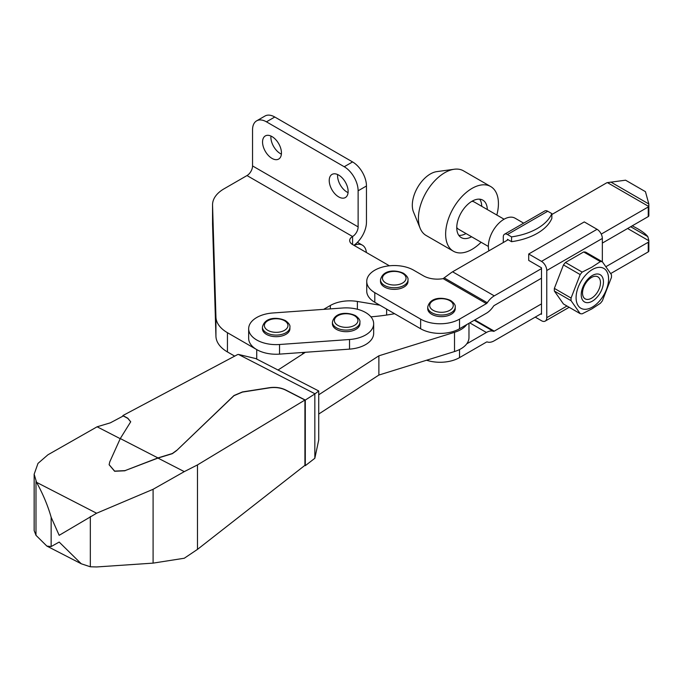 <?xml version="1.0" encoding="UTF-8"?>
<svg xmlns="http://www.w3.org/2000/svg" width="683" height="683" viewBox="0 0 683 683"><rect width="100%" height="100%" fill="white"/><g stroke="black" fill="none" stroke-linecap="round" stroke-linejoin="round"><path stroke-width="1.02" d="M271.996 136.583A13.361 7.709 60 0 1 280.73 148.356A13.361 7.709 60 0 1 278.681 159.062A13.361 7.709 60 0 1 271.996 158.396A13.361 7.709 60 0 1 263.271 146.623A13.361 7.709 60 0 1 265.32 135.926A13.361 7.709 60 0 1 271.996 136.583M270.946 136.045A13.361 7.709 -120 0 0 280.337 153.59A13.361 7.709 -120 0 0 281.387 154.127M338.674 175.079A13.361 7.709 60 0 1 347.408 186.852A13.361 7.709 60 0 1 345.359 197.558A13.361 7.709 60 0 1 338.674 196.892A13.361 7.709 60 0 1 329.949 185.127A13.361 7.709 60 0 1 331.998 174.421A13.361 7.709 60 0 1 338.674 175.079M337.624 174.541A13.361 7.709 -120 0 0 347.015 192.085A13.361 7.709 -120 0 0 348.065 192.623M366.387 252.514A19.645 11.346 120 0 0 362.391 245.163A19.645 11.346 120 0 0 354.033 245.385M366.464 185.989A19.645 11.346 -120 0 0 352.573 161.931L274.779 117.015A19.645 11.346 -120 0 0 264.953 116.042L256.62 120.857A19.645 11.346 60 0 1 266.438 121.83L344.232 166.737A19.645 11.346 60 0 1 358.123 190.796L366.464 185.989L366.464 222.077A19.645 11.346 120 0 1 353.896 245.299M256.62 120.857A19.645 11.346 60 0 0 252.548 129.847L252.548 165.935A7.854 4.533 -60 0 1 246.998 175.565L224.058 188.807A39.29 22.684 0 0 0 212.55 204.84A39.29 22.684 0 0 0 212.558 205.242L215.939 317.049A39.29 22.684 0 0 0 227.439 332.698L256.723 349.602L256.723 359.07M358.123 190.796L358.123 226.893A7.854 4.533 120 0 1 352.573 236.514A9.827 5.669 0 0 0 349.696 240.527A9.827 5.669 0 0 0 352.573 244.531L389.395 265.798M323.64 309.356L330.341 305.489A27.499 15.88 0 0 1 357.388 301.459L379.816 305.181M234.687 356.125L227.439 351.941A39.29 22.684 180 0 1 215.939 336.301L212.558 224.485A39.29 22.684 180 0 1 212.55 224.092L212.55 204.84M289.916 327.14L289.916 328.745A13.754 7.94 180 0 1 281.43 336.079A13.754 7.94 180 0 1 266.438 334.363A13.754 7.94 180 0 1 262.417 328.745L262.417 327.14A13.754 7.94 0 0 0 266.438 332.758A13.754 7.94 0 0 0 281.43 334.474A13.754 7.94 0 0 0 289.916 327.14C290.318 325.27 288.841 323.102 285.485 320.626C278.399 317.202 264.919 316.425 262.417 327.14M359.915 322.145L359.915 323.751A13.754 7.94 180 0 1 351.421 331.084A13.754 7.94 180 0 1 336.437 329.368A13.754 7.94 180 0 1 332.408 323.751L332.408 322.145A13.754 7.94 0 0 0 336.437 327.763A13.754 7.94 0 0 0 351.421 329.479A13.754 7.94 0 0 0 359.915 322.145C360.308 320.276 358.831 318.107 355.476 315.631C348.39 312.208 334.918 311.431 332.408 322.145M248.663 328.745L248.663 338.367A27.499 15.88 0 0 0 279.543 354.127L349.534 349.133A27.499 15.88 0 0 0 373.661 333.372L373.661 323.751A27.499 15.88 0 0 0 365.61 312.524A27.499 15.88 0 0 0 342.789 307.99L272.79 312.985A27.499 15.88 0 0 0 248.663 328.745A27.499 15.88 0 0 0 279.543 344.505L349.534 339.511A27.499 15.88 0 0 0 373.661 323.751M648.85 250.371L648.85 240.527L647.808 236.634C646.067 234.286 642.575 231.588 637.341 228.549L632.262 225.817M606.06 266.609L648.244 242.252A1.964 1.135 0 0 0 648.816 241.5A39.29 22.684 0 0 0 648.85 240.749L627.617 228.498M648.833 249.969L648.739 251.387A1.964 1.135 180 0 1 648.244 251.882L610.739 273.533M407.999 279.825L407.999 281.43A13.754 7.94 180 0 1 399.504 288.764A13.754 7.94 180 0 1 384.52 287.039A13.754 7.94 180 0 1 380.491 281.43L380.491 279.825A13.754 7.94 0 0 0 384.52 285.434A13.754 7.94 0 0 0 399.504 287.159A13.754 7.94 0 0 0 407.999 279.825C408.391 277.955 406.914 275.787 403.559 273.311C396.473 269.879 383.001 269.111 380.491 279.825M455.228 307.094L455.228 308.699A13.754 7.94 180 0 1 446.733 316.033A13.754 7.94 180 0 1 431.75 314.308A13.754 7.94 180 0 1 427.72 308.699L427.72 307.094A13.754 7.94 0 0 0 431.75 312.703A13.754 7.94 0 0 0 446.733 314.428A13.754 7.94 0 0 0 455.228 307.094C455.621 305.224 454.144 303.056 450.789 300.58C443.702 297.148 430.23 296.371 427.72 307.094M601.245 234.098L648.244 206.966A1.964 1.135 0 0 0 648.739 206.471L648.833 203.986L645.444 191.667L625.568 180.192L607.418 182.617A1.964 1.135 0 0 0 606.564 182.907L551.847 214.496M648.85 205.02L648.85 215.085A39.29 22.684 180 0 1 648.816 215.837A1.964 1.135 180 0 1 648.244 216.588L602.338 243.088M508.152 239.724L452.59 271.8A15.718 9.075 -60 0 0 451.198 272.705L443.13 278.63A19.645 11.346 0 0 1 423.417 275.812L413.693 270.203A27.499 15.88 0 0 0 383.718 266.754A27.499 15.88 0 0 0 366.737 281.43A27.499 15.88 0 0 0 374.796 292.657L374.796 302.279A27.499 15.88 180 0 1 366.737 291.052L366.737 281.43M374.796 292.657L420.634 319.123A27.499 15.88 0 0 0 459.531 319.123L486.407 303.611A1.964 1.135 120 0 0 487.278 302.748A15.718 9.075 120 0 1 494.261 295.867L541.491 268.598M459.531 319.123L459.531 328.745L486.407 313.232A15.718 9.075 120 0 0 493.391 306.351A1.964 1.135 120 0 1 494.261 305.489L541.491 278.22M541.491 313.506L494.261 340.774A15.718 9.075 120 0 1 487.278 341.961A1.964 1.135 120 0 0 486.407 342.106L459.531 357.619A27.499 15.88 180 0 1 426.593 360.231M466.754 343.831L486.407 332.484A15.718 9.075 120 0 1 493.391 331.298A1.964 1.135 120 0 0 494.261 331.153L541.491 303.884M459.531 328.745A27.499 15.88 180 0 1 420.634 328.745L374.796 302.279M318.722 414.043L378.877 375.061L454.511 351.549A27.499 15.88 0 0 0 468.973 337.573L468.973 323.29M318.722 394.8L378.877 355.817L454.511 332.305A27.499 15.88 0 0 0 466.754 324.579M378.877 355.817L378.877 375.061M370.912 316.827A137.514 79.399 0 0 0 394.586 313.71M305.395 352.283L278.015 370.024M120.285 438.554L157.935 457.917L125.032 470.621L114.633 471.108L109.126 464.662L109.758 461.887L120.285 438.554L130.709 421.787L127.815 418.227L122.872 415.554L237.658 354.545L238.478 354.434L315.042 393.818L305.301 400.059L285.52 389.891C280.798 387.628 275.522 386.885 269.691 387.662L242.431 391.931L233.97 395.534L176.564 450.609L172.355 453.674L157.935 458.08L184.282 471.629L153.094 489.293L96.61 513.232L59.173 535.318L51.148 517.253C47.904 505.796 43.038 494.159 36.566 482.343L34.15 474.224L37.992 463.398L47.912 454.801L97.114 426.79L110.322 422.845L123.299 415.947L127.815 418.389L130.709 421.863M176.564 450.447L172.355 453.512L157.935 457.917M34.15 474.224L34.15 530.563L35.986 535.318L46.871 546.084L51.148 546.554L59.173 542.063L81.277 563.782L90.327 566.779L96.61 566.958L153.094 563.125L184.282 558.242L197.472 549.388L304.925 465.336L304.925 400.033L197.472 464.918L184.282 471.629M238.478 354.434L255.707 358.549L318.722 390.966L315.042 393.818M176.564 450.609L233.97 395.688L242.431 392.093L269.691 387.824C275.522 387.048 280.798 387.79 285.52 390.044L304.925 400.033M97.114 426.79L120.225 438.682M125.032 470.621L157.935 458.08M125.032 470.775L114.633 471.27L109.126 464.747M304.806 465.43L305.301 465.686L314.837 458.267L318.722 439.98L318.722 390.966M305.301 400.059L305.301 465.686M314.837 394.339L314.837 458.267M122.872 415.554L122.872 416.178M488.926 250.823A22.104 12.764 -60 0 1 503.986 219.269A22.104 12.764 -60 0 1 515.033 218.176L523.665 223.162M592.332 275.497L592.332 275.497A15.718 9.075 -60 0 1 603.448 281.908A15.718 9.075 -60 0 1 592.332 301.16A15.718 9.075 -60 0 1 581.224 294.74A15.718 9.075 -60 0 1 592.332 275.497L592.332 275.497M592.332 307.094A22.983 13.267 -60 0 1 576.085 297.711A22.983 13.267 -60 0 1 592.332 269.554A22.983 13.267 -60 0 1 608.587 278.946A22.983 13.267 -60 0 1 592.332 307.094M582.164 272.116L591.854 267.19L600.374 261.598A28.601 16.512 -60 0 1 602.355 261.777L611.464 274.737A28.601 16.512 -60 0 1 611.464 277.366L602.355 300.844A28.601 16.512 -60 0 1 600.374 303.303L591.854 308.895L582.164 313.821A28.601 16.512 -60 0 1 580.183 313.642L571.073 300.691A28.601 16.512 -60 0 1 571.073 298.053L580.183 274.575A28.601 16.512 -60 0 1 582.164 272.116L565.447 262.468A28.601 16.512 120 0 0 563.466 264.927L554.357 288.397A28.601 16.512 120 0 0 554.357 291.035L563.466 303.995L580.183 313.642M600.374 261.598L583.658 251.95A28.601 16.512 120 0 1 585.638 252.121L602.355 261.777M507.46 240.126L507.46 239.323L511.558 241.688L511.558 236.881L507.46 234.508A5.891 3.406 -120 0 0 504.515 234.218A5.891 3.406 -120 0 0 503.294 236.916L503.294 242.533M511.558 236.881A55.007 31.76 0 0 0 551.847 213.617L547.74 211.252A5.891 3.406 -120 0 0 544.795 210.962L504.515 234.218M511.558 241.688A55.007 31.76 0 0 0 551.847 218.432L551.847 213.617M535.241 317.117L541.491 320.728A7.462 4.311 -120 0 0 545.222 321.095A7.462 4.311 -120 0 0 546.767 317.68L546.767 270.519A7.462 4.311 -120 0 0 541.491 261.376L528.71 253.999L528.71 260.411L541.491 267.796L541.491 314.308L540.799 313.907M602.338 261.768L602.338 238.444A7.462 4.311 -120 0 0 597.053 229.3L584.281 221.915L528.71 253.999M583.658 251.95L565.447 262.468M554.357 288.397L571.073 298.053M571.073 300.691L554.357 291.035M580.183 274.575L563.466 264.927M591.504 298.215A12.704 7.334 -60 0 1 582.522 293.033A12.704 7.334 -60 0 1 591.504 277.469A12.704 7.334 -60 0 1 600.485 282.66A12.704 7.334 -60 0 1 591.504 298.215L590.855 298.591L591.504 298.215M471.859 201.331A15.718 9.075 -60 0 1 474.335 202.048L504.071 219.217M481.105 242.252A37.326 21.549 -60 0 1 453.375 251.199L426.141 235.481A37.326 21.549 -60 0 1 420.147 228.259L413.497 211.986A25.527 14.736 -60 0 1 412.31 205.233A25.527 14.736 -60 0 1 436.804 171.621L454.229 169.247A37.326 21.549 -60 0 1 463.467 170.827L490.701 186.544A37.326 21.549 -60 0 1 498.428 203.636A37.326 21.549 -60 0 1 496.823 215.034M420.147 228.259A37.326 21.549 -60 0 1 418.414 218.389A37.326 21.549 -60 0 1 454.229 169.247M453.375 251.199A37.326 21.549 -60 0 1 445.64 234.107A37.326 21.549 -60 0 1 461.939 196.542A37.326 21.549 -60 0 1 490.701 186.544M471.594 236.762A21.608 12.473 -60 0 1 461.23 237.582A21.608 12.473 -60 0 1 456.756 227.695A21.608 12.473 -60 0 1 466.19 205.942A21.608 12.473 -60 0 1 482.838 200.153A21.608 12.473 -60 0 1 487.312 209.544M479.697 199.18A21.608 12.473 -60 0 1 481.754 206.334M466.037 233.552A21.608 12.473 -60 0 1 458.814 235.353M488.354 246.443L458.617 229.275A15.718 9.075 -60 0 1 456.756 227.49M266.438 121.83L274.779 117.015M344.232 166.737L352.573 161.931M246.998 175.565L352.573 236.514L352.573 244.531M386.638 309.117L386.638 315.042M357.388 301.459L357.388 309.254M330.341 305.489L330.341 308.878M302.654 352.479L302.654 354.059M227.439 332.698L227.439 351.941M215.939 317.049L215.939 336.301M212.558 205.242L212.558 224.485M358.123 226.893L252.548 165.935M267.83 330.35A11.79 6.804 0 0 0 284.504 330.35A11.79 6.804 0 0 0 284.504 320.728A11.79 6.804 0 0 0 267.83 320.728A11.79 6.804 0 0 0 267.83 330.35M337.829 325.356A11.79 6.804 0 0 0 354.494 325.356A11.79 6.804 0 0 0 354.494 315.734A11.79 6.804 0 0 0 337.829 315.734A11.79 6.804 0 0 0 337.829 325.356M349.534 339.511L349.534 349.133M279.543 344.505L279.543 354.127M648.816 241.5L648.816 251.139M385.912 283.035A11.79 6.804 0 0 0 402.577 283.035A11.79 6.804 0 0 0 402.577 273.405A11.79 6.804 0 0 0 385.912 273.405A11.79 6.804 0 0 0 385.912 283.035M433.142 310.304A11.79 6.804 0 0 0 449.807 310.304A11.79 6.804 0 0 0 449.807 300.674A11.79 6.804 0 0 0 433.142 300.674A11.79 6.804 0 0 0 433.142 310.304M648.816 206.198L648.816 215.837M648.244 206.966L648.244 216.588M648.244 242.252L648.244 251.882M648.739 206.471L607.418 182.617M648.833 203.986L610.798 182.028M494.261 295.867L452.59 271.8M487.278 302.748L444.428 278.007M494.261 331.153L474.813 319.926M493.391 331.298L474.25 320.25M486.407 332.484L469.733 322.854M647.808 236.634L630.665 226.73M486.407 303.611L443.13 278.63M420.634 319.123L420.634 328.745M459.531 349.542L459.531 357.619M454.511 332.305L454.511 351.549M153.094 489.293L153.094 563.125M90.327 516.502L90.327 566.779M197.472 464.918L197.472 549.388M51.148 517.253L51.148 546.554M35.986 481.302L35.986 535.318M36.566 482.343L96.61 513.232M507.46 234.508L547.74 211.252M546.767 317.68L566.967 306.018M546.767 270.519L602.338 238.444M541.491 261.376L597.053 229.3M357.44 242.311L362.391 245.163M81.277 563.782L46.871 546.084M569.161 307.282L545.222 321.095"/></g></svg>
